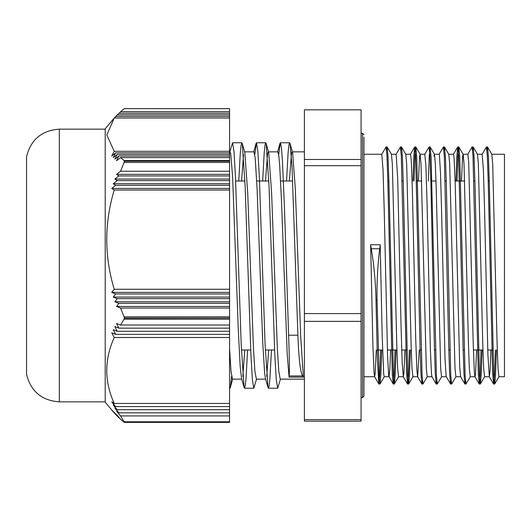 <?xml version="1.0" encoding="UTF-8"?>
<svg xmlns="http://www.w3.org/2000/svg" width="531" height="531" viewBox="0 0 531 531"><rect width="100%" height="100%" fill="white"/><g stroke="black" fill="none" stroke-linecap="round" stroke-linejoin="round"><path stroke-width="0.8" d="M59.333 401.848L59.333 129.152C41.763 130.42 30.838 139.593 26.55 156.685L26.55 374.315C30.838 391.407 41.763 400.58 59.333 401.848L105.211 401.848M124.068 421.767L124.327 422.304L229.565 422.304L229.565 421.767L124.068 421.767L120.564 415.939L116.588 411.246A357.96 118.001 -0 0 0 118.825 412.819L229.565 412.819L229.565 421.767M229.565 422.304L124.327 422.304M124.294 108.629L229.565 108.669M229.565 108.762L229.565 160.548L124.068 160.548L124.327 161.245L229.565 161.245L229.565 160.548M229.565 161.245L124.327 161.245M124.327 161.358L124.068 162.473L229.565 162.473L229.565 161.358M229.565 162.473L229.565 316.815L124.068 316.815L124.327 318.049L229.565 318.049L229.565 316.815M229.565 318.049L124.327 318.188L124.068 319.211L229.565 319.211L229.565 318.188M229.565 319.211L229.565 412.819M124.294 422.371L120.564 419.298L116.588 414.605A357.96 233.68 0 0 0 118.825 417.724L119.229 417.724M229.565 308.046L120.564 308.046L116.588 306.473A357.96 233.68 -0 0 1 118.825 303.354L229.565 303.354M124.068 316.815L120.564 308.046M229.565 337.51L114.238 337.51A422.072 414.658 180 0 1 111.716 332.818L115.658 334.391A397.44 390.458 180 0 1 113.229 329.698L117.185 331.271A376.227 369.622 180 0 1 114.855 326.578L118.825 328.151A357.96 351.675 180 0 1 116.588 323.459L120.564 325.032L124.068 319.211M120.564 325.032L229.565 325.032M114.338 412.999L114.238 412.999A422.072 275.529 -0 0 1 111.716 409.879L115.858 414.572M115.658 414.572A397.44 259.447 0 0 1 113.229 411.452L117.49 416.145M117.185 416.145A376.227 245.601 0 0 1 114.855 413.025L118.825 417.724M229.565 406.58L115.658 406.58L111.716 401.887A422.072 139.135 -0 0 0 114.238 403.46L229.565 403.46M118.825 412.819L114.855 408.127A376.227 124.022 -0 0 0 117.185 409.7L113.229 405.007A397.44 131.011 -0 0 0 115.658 406.58M229.565 409.7L117.185 409.7M229.565 415.939L120.564 415.939M229.565 118.001L114.238 118.001L106.811 134.974L114.238 151.308L229.565 151.308M114.338 118.001L115.658 116.428L229.565 116.428M115.858 116.428L117.185 114.855L229.565 114.855M117.49 114.855L118.825 113.276L229.565 113.276M119.229 113.276L120.564 111.702L229.565 111.702M229.565 190.018L114.238 190.018A422.072 139.135 180 0 1 111.716 188.439L115.658 185.319L229.565 185.319M229.565 188.439L111.716 188.439M115.658 185.319A397.44 131.011 180 0 1 113.229 183.746L117.185 180.626L229.565 180.626M229.565 183.746L113.229 183.746M117.185 180.626A376.227 124.022 180 0 1 114.855 179.053L118.825 175.934L229.565 175.934M229.565 179.053L114.855 179.053M118.825 175.934A357.96 118.001 180 0 1 116.588 174.354L120.564 171.234L229.565 171.234M229.565 174.354L116.588 174.354M229.565 152.882L115.658 152.882L111.716 156.001A422.072 414.658 180 0 1 114.238 151.308M229.565 157.607L120.564 157.607L116.588 160.727A357.96 351.675 180 0 1 118.825 156.034L114.855 159.154A376.227 369.622 180 0 1 117.185 154.455L113.229 157.574A397.44 390.458 180 0 1 115.658 152.882M229.565 154.455L117.185 154.455M118.825 156.034L229.565 156.034M118.825 328.151L229.565 328.151M115.658 334.391L229.565 334.391M117.185 331.271L229.565 331.271M229.565 297.081L113.229 297.081A397.44 259.447 0 0 1 115.658 293.962L229.565 293.962M229.565 306.473L116.588 306.473M118.825 303.354L114.855 301.781A376.227 245.601 0 0 1 117.185 298.661L229.565 298.661M229.565 301.781L114.855 301.781M117.185 298.661L113.229 297.081M115.658 293.962L111.716 292.389A422.072 275.529 0 0 1 114.238 289.269L229.565 289.269M229.565 292.389L111.716 292.389M113.641 118.705L105.211 128.821L105.211 402.179L114.238 412.999M124.068 160.548L120.564 157.607M120.564 111.702L124.068 108.762M114.238 403.46C104.282 381.477 104.282 359.494 114.238 337.51M120.564 171.234L124.068 162.473M114.238 289.269C104.282 256.188 104.282 223.1 114.238 190.018M491.779 154.255L504.45 154.255L504.45 376.744L498.908 376.744L498.018 368.454L497.135 344.851L492.702 164.072L491.819 154.315L487.558 147.041M289.375 181.005L291.453 153.857L292.163 151.846L292.614 152.656L295.309 188.598L300.699 336.448L303.4 377.149L302.617 375.968C300.34 372.404 298.774 358.817 297.904 335.207L288.618 335.207C289.448 358.79 289.607 372.377 289.096 375.968A405.724 42.566 180 0 0 289.063 377.149L287.178 353.719L281.536 201.807L279.658 164.763L278.742 155.138L277.779 151.853M229.81 151.853L232.558 142.786L233.998 151.488L235.445 176.358L241.207 344.825L244.087 387.484L244.506 388.234L245.282 385.698L246.052 378.264L247.592 349.995M254.774 154.614L256.453 142.779L257.893 151.468L259.334 176.338L265.095 344.752L267.982 387.457L268.401 388.221L269.177 385.718L269.947 378.251L271.487 349.995M278.662 154.614L280.348 142.766L281.384 147.293L282.419 160.468L284.483 208.464L288.618 335.207M268.666 349.995L266.721 376.393M267.982 387.457L265.42 378.318L264.611 372.908L262.732 342.402L257.09 188.837L255.212 158.198L253.931 151.859L244.605 151.853M244.771 349.995L242.82 376.386M244.087 387.484L241.532 378.337L240.165 366.383L238.286 329.459L232.644 177.487L230.759 153.904L230.036 151.866L229.565 151.853M229.565 387.756L229.896 388.221L230.321 387.464L231.582 376.373M238.758 181.005L240.304 152.736L241.074 145.288L241.844 142.786L242.269 143.536L245.149 186.295L250.911 354.662L252.351 379.526L253.791 388.234L256.546 379.147M262.653 181.005L264.199 152.749L264.969 145.282L265.739 142.779L266.164 143.543L269.044 186.235L274.806 354.655L276.246 379.532L277.686 388.221L280.448 379.147M286.548 181.005L288.094 152.736L288.864 145.302L289.634 142.766L290.052 143.516L292.017 166.057L297.904 335.207M376.267 349.995L375.145 374.123L374.567 376.665L374.023 372.536L372.895 345.349L370.638 244.745A210.628 194.85 0 0 0 371.282 248.78C374.07 265.527 375.636 282.671 375.994 300.207L377.05 300.207L379.227 378.072L380.03 383.946L380.88 374.408L381.729 349.995M386.601 150.12L387.199 147.034L388.088 157.362L388.971 183.806L393.405 375.178L394.367 383.953L395.217 374.455L396.066 349.995M400.938 150.107L401.536 147.054L402.425 157.402L403.308 183.845L407.742 375.191L408.704 383.966L409.554 374.441L410.403 349.995M414.027 181.005L414.91 155.822L415.8 146.987L416.755 157.335L422.079 375.185L422.968 384.013L427.302 376.671M428.364 181.005L429.247 155.815L430.137 146.974L431.092 157.309L436.416 375.171L437.305 384.013L441.639 376.665M443.949 150.114L444.547 147.041L445.436 157.402L446.319 183.852L450.753 375.185L451.642 384.026L455.97 376.685M457.038 181.005L457.921 155.822L458.811 146.987L459.773 157.375L465.09 375.191L465.979 384.026L470.313 376.685M472.617 150.114L473.221 147.047L474.103 157.309L474.993 183.726L479.427 375.178L480.389 383.946L481.239 374.408L482.088 349.995M486.96 150.12L487.558 147.034L488.447 157.355L489.33 183.799L493.764 375.178L494.726 383.953L495.576 374.455L496.425 349.995M375.994 300.207L377.415 359.613L378.829 383.946L379.791 375.178L380.681 349.995M385.997 147.034L386.96 155.815L387.842 180.991L392.276 373.592L393.239 384.019L394.128 375.191L395.011 349.995M396.08 154.329L400.407 146.987L401.297 155.829L406.62 373.678L407.576 384.026L408.465 375.185L409.348 349.995M412.972 181.005L413.822 156.599L414.671 147.054L415.634 155.815L420.067 347.261L420.957 373.685L421.84 383.953L422.444 380.886M429.008 147.034L429.971 155.809L430.853 180.998L434.404 347.174L435.287 373.612L436.177 383.946L436.774 380.893M439.091 154.322L443.418 146.981L444.308 155.822L448.741 347.168L449.624 373.618L450.514 383.959L451.111 380.88M455.983 181.005L456.833 156.585L457.682 147.054L458.645 155.822L463.078 347.274L463.968 373.698L464.851 383.959L465.455 380.88M467.758 154.322L472.092 146.981L472.982 155.809L478.298 373.645L479.261 384.013L480.15 375.178L481.04 349.995M486.356 147.034L487.319 155.815L488.201 180.991L492.635 373.598L493.598 384.013L494.487 375.191L495.37 349.995M377.05 300.207C376.731 282.724 377.621 265.58 379.725 248.78A201.063 186.003 -0 0 0 380.196 244.745L382.201 336.448L383.707 374.076L384.212 376.738L388.991 376.744L389.807 369.709L390.604 349.995M387.199 147.041L391.46 154.315L392.343 164.086L396.776 344.851L397.659 368.454L398.549 376.744L403.328 376.744L402.206 363.642L401.078 327.056L397.699 178.628L396.159 154.262L391.42 154.255M401.542 147.054L405.797 154.329L406.68 164.119L411.113 344.858L411.996 368.468L412.912 376.744M418.435 181.005L419.623 156.2L420.127 154.329L421.017 164.059L426.333 368.468L427.223 376.744L431.962 376.744M433.96 156.214L434.464 154.315L435.354 164.033L436.236 188.883L440.67 368.454L441.56 376.738L446.292 376.744M444.553 147.047L448.808 154.322L449.691 164.119L455.007 368.461L455.897 376.751L460.629 376.744M461.446 181.005L462.634 156.2L463.145 154.335L464.028 164.099L468.461 344.851L469.344 368.474L470.254 376.744M473.221 147.047L477.475 154.322L478.365 164.033L482.792 344.838L483.681 368.461L484.571 376.738L489.35 376.744L487.889 354.808L484.504 207.309L483.376 169.303L482.155 154.255M303.4 377.149L289.063 377.149M370.638 244.745L380.196 244.745M490.963 349.995L490.146 370.041L489.35 376.744M476.626 349.995L475.484 374.328L474.926 376.671L474.362 372.271L473.234 344.679L468.72 162.446L467.844 154.255L463.065 154.255M464.851 383.959L460.596 376.685L459.707 366.868L455.193 183.381L454.065 157.607L453.507 154.262L448.768 154.255M450.507 383.959L446.173 376.479L445.044 359.487L441.666 214.504L440.538 173.717L439.409 154.873L439.17 154.255L434.391 154.255M432.002 376.738L431.517 374.295L430.389 350.261L427.01 201.216L425.882 165.845L424.8 154.255M419.278 349.995L417.665 376.744M421.84 383.946L417.585 376.671L416.862 369.994L415.733 339.382L412.355 189.175L411.226 159.917L410.496 154.262L405.75 154.255M404.941 349.995L403.899 373.26L403.328 376.758M393.159 383.946L388.679 375.722L387.55 355.372L384.165 208.125L383.037 169.787L381.796 154.255M229.565 348.409L230.992 371.176L232.425 379.141L241.758 379.147M241.585 181.005L243.53 154.634M242.269 143.536L244.831 152.676L247.705 192.726L253.446 348.236L254.887 371.136L256.373 379.147M265.48 181.005L267.558 153.844L268.268 151.859L268.726 152.682L271.6 192.673L277.341 348.23L278.782 371.142L280.215 379.141L304.402 379.147M304.402 421.156L304.402 321.355L361.08 321.355L361.08 421.156L304.402 421.156M361.08 419.616L304.402 419.616M304.402 321.355L304.402 165.705L361.08 165.705L361.08 321.355M361.08 313.582L304.402 313.582M304.402 165.705L304.402 109.844L361.08 109.844L361.08 165.705M361.08 159.466L304.402 159.466M289.096 375.968L302.617 375.968M379.725 248.78L371.282 248.78M361.08 133.314L362.514 133.314L362.514 397.686L363.947 396.252L363.947 137.044M124.234 422.371L229.565 422.371M124.234 108.629L229.565 108.629M59.333 129.152L105.211 129.152M241.419 349.995L250.705 349.995M265.314 349.995L274.6 349.995M377.129 349.995L382.592 349.995M387.371 349.995L396.929 349.995M401.708 349.995L406.859 349.995M420.14 349.995L421.196 349.995M434.477 349.995L435.533 349.995M448.814 349.995L449.87 349.995M463.151 349.995L464.207 349.995M473.393 349.995L482.951 349.995M487.73 349.995L492.881 349.995M235.645 181.005L244.93 181.005M256.719 181.005L268.825 181.005M280.614 181.005L292.72 181.005M387.842 181.005L388.898 181.005M402.179 181.005L403.235 181.005M416.523 181.005L421.667 181.005M430.853 181.005L436.004 181.005M445.19 181.005L446.246 181.005M455.12 181.005L464.678 181.005M473.864 181.005L474.92 181.005M488.201 181.005L489.257 181.005M256.028 143.529L253.705 151.853M279.93 143.509L277.6 151.853M229.565 388.227L229.896 388.227M244.506 388.227L253.745 388.227M268.401 388.227L277.686 388.227M232.558 142.773L241.844 142.773M256.453 142.773L265.739 142.773M280.395 142.773L289.634 142.773M378.902 384.019L379.957 384.019M393.239 384.019L394.294 384.019M407.576 384.019L408.631 384.019M421.913 384.019L422.968 384.019M436.25 384.019L437.305 384.019M450.587 384.019L451.642 384.019M464.924 384.019L465.979 384.019M479.261 384.019L480.316 384.019M493.598 384.019L494.653 384.019M386.103 146.981L387.126 146.981M400.407 146.981L401.463 146.981M414.744 146.981L415.8 146.981M429.081 146.981L430.137 146.981M443.418 146.981L444.474 146.981M457.755 146.981L458.811 146.981M472.092 146.981L473.148 146.981M486.429 146.981L487.485 146.981M384.291 376.665L380.037 383.94M398.622 376.671L394.367 383.946M412.959 376.685L408.704 383.959M420.127 154.329L415.873 147.054M434.464 154.315L430.21 147.041M463.145 154.335L458.884 147.06M484.65 376.671L480.396 383.94M498.981 376.671L494.726 383.946M378.829 383.94L374.567 376.665M385.997 147.041L381.743 154.315M407.503 383.959L403.248 376.685M414.665 147.054L410.41 154.329M429.008 147.041L424.747 154.315M436.17 383.94L431.915 376.671M457.682 147.06L453.421 154.335M479.188 383.94L474.926 376.671M486.356 147.041L482.102 154.315M493.518 383.946L489.263 376.671M232.651 379.147L230.321 387.464M268.726 152.682L266.164 143.543M292.614 152.656L290.052 143.516M363.947 390.039L363.947 376.744L374.654 376.744M381.822 154.255L363.947 154.255L363.947 143.144M362.514 133.314L363.947 134.748M361.08 397.686L362.514 397.686M268.268 151.853L277.826 151.853M292.163 151.853L304.402 151.853M256.32 379.147L265.653 379.147M412.886 376.744L417.625 376.744M420.087 154.255L424.833 154.255M470.234 376.744L475.013 376.744M477.435 154.255L482.181 154.255"/></g></svg>
